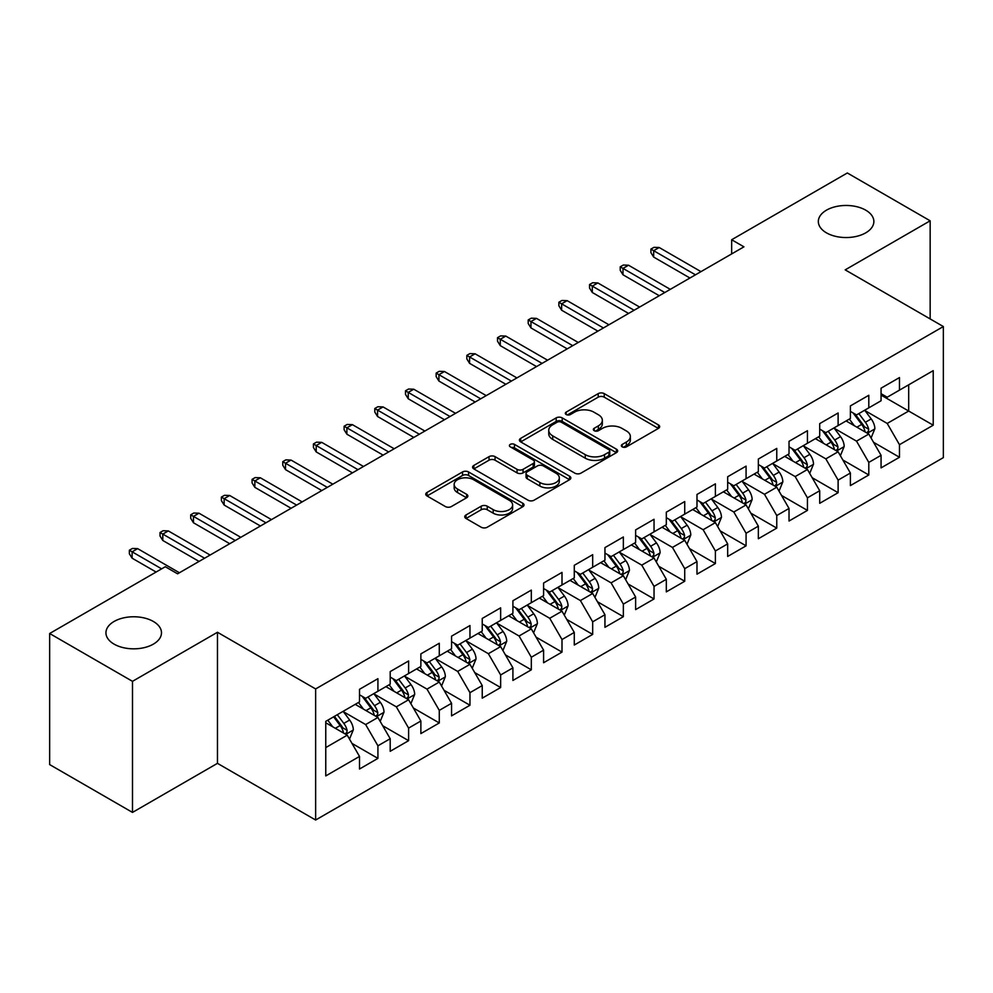 <?xml version="1.0" encoding="UTF-8"?>
<svg xmlns="http://www.w3.org/2000/svg" width="993" height="993" viewBox="0 0 993 993"><rect width="100%" height="100%" fill="white"/><g stroke="black" fill="none" stroke-linecap="round" stroke-linejoin="round"><path stroke-width="1.49" d="M622.214 446.862A2.979 1.725 0 0 0 626.434 446.862L658.433 428.393A4.257 2.458 0 0 0 659.675 426.655A4.257 2.458 0 0 0 658.433 424.917L604.228 393.625A4.257 2.458 0 0 0 598.208 393.625L566.209 412.095A2.979 1.725 0 0 0 565.34 413.311A2.979 1.725 0 0 0 566.209 414.528A2.979 1.725 0 0 0 570.429 414.528L574.562 412.132A13.629 7.87 0 0 1 593.839 412.132L598.357 414.739A13.629 7.87 0 0 1 602.341 420.312A13.629 7.87 0 0 1 598.357 425.873L594.211 428.268A2.979 1.725 0 0 0 593.342 429.485A2.979 1.725 0 0 0 594.211 430.701A2.979 1.725 0 0 0 598.431 430.701L602.565 428.306A13.629 7.87 0 0 1 621.841 428.306L626.36 430.912A13.629 7.87 0 0 1 630.356 436.473A13.629 7.87 0 0 1 626.36 442.046L622.214 444.43A2.979 1.725 0 0 0 621.345 445.646A2.979 1.725 0 0 0 622.214 446.862L622.214 444.43M153.344 621.457A27.767 16.037 0 0 0 123.082 617.994A27.767 16.037 0 0 0 105.941 632.802A27.767 16.037 0 0 0 114.083 644.134A27.767 16.037 0 0 0 144.345 647.61A27.767 16.037 0 0 0 161.487 632.802A27.767 16.037 0 0 0 153.344 621.457M865.735 210.168A27.767 16.037 0 0 0 835.473 206.693A27.767 16.037 0 0 0 818.331 221.513A27.767 16.037 0 0 0 826.461 232.846A27.767 16.037 0 0 0 856.723 236.322A27.767 16.037 0 0 0 873.865 221.513A27.767 16.037 0 0 0 865.735 210.168M466.002 514.982A4.257 2.458 0 0 0 464.749 516.72A4.257 2.458 0 0 0 466.002 518.458L481.208 527.233A4.257 2.458 0 0 0 487.228 527.233L522.765 506.715A4.257 2.458 0 0 0 524.019 504.978A4.257 2.458 0 0 0 522.765 503.24L468.559 471.948A4.257 2.458 0 0 0 462.539 471.948L427.002 492.466A4.257 2.458 0 0 0 425.761 494.204A4.257 2.458 0 0 0 427.002 495.941L445.373 506.542A4.257 2.458 0 0 0 451.393 506.542L466.611 497.766A4.257 2.458 0 0 0 467.852 496.028A4.257 2.458 0 0 0 466.611 494.291L457.5 489.028A11.395 6.579 0 0 1 454.161 484.373A11.395 6.579 0 0 1 461.186 478.303A11.395 6.579 0 0 1 473.611 479.731L509.297 500.323A11.395 6.579 0 0 1 512.624 504.978A11.395 6.579 0 0 1 505.598 511.06A11.395 6.579 0 0 1 493.186 509.632L487.228 506.194A4.257 2.458 0 0 0 481.208 506.194L466.002 514.982L466.002 518.458M132.491 681.335L132.491 812.411L217.467 763.344L217.467 632.268L132.491 681.335L49.65 633.509L165.31 566.73L177.586 573.817L743.931 246.835L731.655 239.747L731.655 253.923M217.467 632.268L315.637 688.943L943.35 326.548L943.35 457.624L315.637 820.019L315.637 688.943M930.156 318.927L930.156 220.806L845.18 269.86L943.35 326.548M930.156 220.806L847.327 172.981L731.655 239.747M574.86 473.164A4.257 2.458 0 0 0 580.893 473.164L616.417 452.647A4.257 2.458 0 0 0 617.671 450.909A4.257 2.458 0 0 0 616.417 449.171L562.212 417.879A4.257 2.458 0 0 0 556.192 417.879L520.655 438.385A4.257 2.458 0 0 0 519.413 440.135A4.257 2.458 0 0 0 520.655 441.873L574.86 473.164M511.457 447.508A2.979 1.725 0 0 1 514.486 447.93L514.486 444.392L569.597 476.206A4.257 2.458 0 0 1 570.838 477.943A4.257 2.458 0 0 1 569.597 479.681L534.06 500.199A4.257 2.458 0 0 1 528.04 500.199L473.835 468.907L473.835 465.432A4.257 2.458 0 0 0 472.581 467.169A4.257 2.458 0 0 0 473.835 468.907M473.835 465.432L489.04 456.643A4.257 2.458 0 0 1 495.06 456.643L517.043 469.341A4.257 2.458 0 0 0 523.063 469.341L533.154 463.508A4.257 2.458 0 0 0 534.408 461.77A4.257 2.458 0 0 0 533.154 460.032L510.265 446.825A2.979 1.725 0 0 1 509.397 445.609A2.979 1.725 0 0 1 511.234 444.02A2.979 1.725 0 0 1 514.486 444.392M881.064 395.09L908.682 411.04L908.682 384.825L933.221 370.65L899.472 390.137L899.472 377.563L881.064 388.189L881.064 400.762L868.801 407.85L868.801 395.276L850.393 405.901L850.393 418.475L838.117 425.563L838.117 412.989L819.709 423.614L819.709 436.188L807.433 443.275L807.433 430.701L789.025 441.326L789.025 453.9L776.762 460.988L776.762 448.414L758.354 459.039L758.354 471.613L746.078 478.7L746.078 466.127L727.67 476.752L727.67 489.326L715.394 496.413L715.394 483.839L696.987 494.464L696.987 507.038L684.723 514.126L684.723 501.552L666.315 512.177L666.315 524.751L654.039 531.838L654.039 519.265L635.632 529.89L635.632 542.463L623.356 549.551L623.356 536.977L604.948 547.602L604.948 560.176L592.684 567.264L592.684 554.69L574.277 565.315L574.277 577.889L562.001 584.976L562.001 572.402L543.593 583.028L543.593 595.601L531.317 602.689L531.317 590.115L512.909 600.74L512.909 613.314L500.646 620.402L500.646 607.828L482.238 618.453L482.238 631.027L469.962 638.114L469.962 625.54L451.554 636.165L451.554 648.739L439.278 655.827L439.278 643.253L420.871 653.878L420.871 666.452L408.607 673.539L408.607 660.966L390.199 671.591L390.199 684.165L377.923 691.252L377.923 678.678L359.516 689.303L359.516 701.877L325.766 721.365L325.766 775.918L359.516 756.43L347.24 735.18L325.766 722.78M933.221 370.65L933.221 425.203L899.472 444.69L887.208 423.44L864.965 410.593M873.555 442.295L899.472 457.264L899.472 444.69M899.472 457.264L881.064 467.889L881.064 455.315L868.801 462.403L856.525 441.153L834.281 428.306M842.871 460.007L868.801 474.977L868.801 462.403M868.801 474.977L850.393 485.602L850.393 473.028L838.117 480.115L825.841 458.865L803.598 446.018M812.2 477.72L838.117 492.689L838.117 480.115M838.117 492.689L819.709 503.314L819.709 490.741L807.433 497.828L795.17 476.578L772.926 463.731M781.516 495.433L807.433 510.402L807.433 497.828M807.433 510.402L789.025 521.027L789.025 508.453L776.762 515.541L764.486 494.291L742.243 481.444M750.832 513.145L776.762 528.115L776.762 515.541M776.762 528.115L758.354 538.74L758.354 526.166L746.078 533.253L733.802 512.003L711.559 499.156M720.161 530.858L746.078 545.827L746.078 533.253M746.078 545.827L727.67 556.452L727.67 543.879L715.394 550.966L703.131 529.716L680.888 516.869M689.477 548.57L715.394 563.54L715.394 550.966M715.394 563.54L696.987 574.165L696.987 561.591L684.723 568.679L672.447 547.428L650.204 534.582M658.793 566.283L684.723 581.253L684.723 568.679M684.723 581.253L666.315 591.878L666.315 579.304L654.039 586.391L641.763 565.141L619.52 552.294M628.122 583.996L654.039 598.965L654.039 586.391M654.039 598.965L635.632 609.603L635.632 597.016L623.356 604.104L611.092 582.854L588.849 570.007M597.438 601.721L623.356 616.678L623.356 604.104M623.356 616.678L604.948 627.315L604.948 614.729L592.684 621.817L580.409 600.566L558.165 587.719M566.755 619.433L592.684 634.39L592.684 621.817M592.684 634.39L574.277 645.028L574.277 632.442L562.001 639.529L549.725 618.279L527.482 605.432M536.071 637.146L562.001 652.103L562.001 639.529M562.001 652.103L543.593 662.741L543.593 650.154L531.317 657.242L519.054 635.992L496.81 623.145M505.4 654.859L531.317 669.816L531.317 657.242M531.317 669.816L512.909 680.453L512.909 667.867L500.646 674.955L488.37 653.704L466.127 640.857M474.716 672.571L500.646 687.528L500.646 674.955M500.646 687.528L482.238 698.166L482.238 685.58L469.962 692.667L457.686 671.417L435.443 658.57M444.032 690.284L469.962 705.241L469.962 692.667M469.962 705.241L451.554 715.879L451.554 703.292L439.278 710.38L427.015 689.13L404.772 676.283M413.361 707.997L439.278 722.954L439.278 710.38M439.278 722.954L420.871 733.591L420.871 721.005L408.607 728.092L396.331 706.842L374.088 693.995M382.677 725.709L408.607 740.666L408.607 728.092M408.607 740.666L390.199 751.304L390.199 738.718L377.923 745.805L365.647 724.555L343.404 711.708M351.994 743.422L377.923 758.379L377.923 745.805M377.923 758.379L359.516 769.016L359.516 756.43M359.516 694.79L365.647 698.34L377.923 691.252M325.766 747.58L347.24 735.18M390.199 677.077L396.331 680.627L408.607 673.539M365.647 724.555L377.923 717.467L355.221 704.36M390.199 738.718L377.923 717.467M420.871 659.364L427.015 662.914L439.278 655.827M396.331 706.842L408.607 699.755L385.905 686.647M420.871 721.005L408.607 699.755M451.554 641.652L457.686 645.202L469.962 638.114M427.015 689.13L439.278 682.042L416.576 668.934M451.554 703.292L439.278 682.042M482.238 623.939L488.37 627.489L500.646 620.402M457.686 671.417L469.962 664.329L447.26 651.222M482.238 685.58L469.962 664.329M512.909 606.226L519.054 609.776L531.317 602.689M488.37 653.704L500.646 646.617L477.943 633.509M512.909 667.867L500.646 646.617M543.593 588.514L549.725 592.064L562.001 584.976M519.054 635.992L531.317 628.904L508.615 615.797M543.593 650.154L531.317 628.904M574.277 570.801L580.409 574.351L592.684 567.264M549.725 618.279L562.001 611.191L539.298 598.084M574.277 632.442L562.001 611.191M604.948 553.089L611.092 556.639L623.356 549.551M580.409 600.566L592.684 593.479L569.982 580.371M604.948 614.729L592.684 593.479M635.632 535.376L641.763 538.926L654.039 531.838M611.092 582.854L623.356 575.766L600.653 562.659M635.632 597.016L623.356 575.766M666.315 517.663L672.447 521.213L684.723 514.126M641.763 565.141L654.039 558.054L631.337 544.946M666.315 579.304L654.039 558.054M696.987 499.951L703.131 503.501L715.394 496.413M672.447 547.428L684.723 540.341L662.021 527.233M696.987 561.591L684.723 540.341M727.67 482.238L733.802 485.788L746.078 478.7M703.131 529.716L715.394 522.628L692.692 509.521M727.67 543.879L715.394 522.628M758.354 464.525L764.486 468.075L776.762 460.988M733.802 512.003L746.078 504.916L723.376 491.808M758.354 526.166L746.078 504.916M789.025 446.813L795.17 450.363L807.433 443.275M764.486 494.291L776.762 487.203L754.059 474.095M789.025 508.453L776.762 487.203M819.709 429.1L825.841 432.65L838.117 425.563M795.17 476.578L807.433 469.49L784.731 456.383M819.709 490.741L807.433 469.49M850.393 411.387L856.525 414.937L868.801 407.85M825.841 458.865L838.117 451.778L815.414 438.67M850.393 473.028L838.117 451.778M881.064 393.675L887.208 397.225L899.472 390.137M856.525 441.153L868.801 434.065L846.098 420.958M881.064 455.315L868.801 434.065M49.65 633.509L49.65 764.585L132.491 812.411M217.467 763.344L315.637 820.019M887.208 423.44L908.682 411.04L933.221 425.203M623.405 447.284L626.36 445.584A13.629 7.87 0 0 0 630.356 440.023L630.356 436.473M602.341 420.312L602.341 423.85A13.629 7.87 0 0 1 598.357 429.41L595.403 431.123M658.371 428.43L604.228 397.163A4.257 2.458 0 0 0 598.208 397.163L567.4 414.95M616.368 452.684L562.212 421.417A4.257 2.458 0 0 0 556.192 421.417L520.717 441.897M608.895 452.125A2.979 1.725 0 0 0 609.764 450.909A2.979 1.725 0 0 0 608.895 449.692L561.318 422.224A2.979 1.725 0 0 0 557.098 422.224L552.729 424.743A13.629 7.87 0 0 0 548.744 430.304A13.629 7.87 0 0 0 552.729 435.865L585.249 454.645A13.629 7.87 0 0 0 604.526 454.645L608.895 452.125L608.895 455.663A2.979 1.725 0 0 0 609.764 454.446L609.764 450.909M548.744 430.304L548.744 433.854A13.629 7.87 0 0 0 552.729 439.415L552.729 435.865M608.895 455.663L604.526 458.195A13.629 7.87 0 0 1 585.249 458.195L552.729 439.415M473.884 468.932L489.04 460.193L489.04 456.643M534.408 461.77L534.408 465.32A4.257 2.458 0 0 1 533.154 467.058L523.063 472.879A4.257 2.458 0 0 1 517.043 472.879L495.06 460.193A4.257 2.458 0 0 0 489.04 460.193M514.486 447.93L569.535 479.718M539.857 482.511A11.395 6.579 0 0 0 552.269 483.939A11.395 6.579 0 0 0 559.307 477.856A11.395 6.579 0 0 0 555.968 473.202L543.394 465.953A4.257 2.458 0 0 0 537.374 465.953L527.283 471.774A4.257 2.458 0 0 0 526.042 473.512A4.257 2.458 0 0 0 527.283 475.25L539.857 482.511L539.857 486.049A11.395 6.579 0 0 0 552.269 487.476A11.395 6.579 0 0 0 559.307 481.394L559.307 477.856M526.042 473.512L526.042 477.05A4.257 2.458 0 0 0 527.283 478.787L527.283 475.25M539.857 486.049L527.283 478.787M512.624 504.978L512.624 508.528A11.395 6.579 0 0 1 505.598 514.597A11.395 6.579 0 0 1 493.186 513.17L487.228 509.744A4.257 2.458 0 0 0 481.208 509.744L466.065 518.483M454.161 484.373L454.161 487.923A11.395 6.579 0 0 0 457.5 492.565L457.5 489.028M466.549 497.803L457.5 492.565M522.715 506.753L468.559 475.486A4.257 2.458 0 0 0 462.539 475.486L427.064 495.966M871.072 438L874.87 428.715A11.494 6.641 -120 0 0 871.209 418.922L864.68 410.221M854.303 425.687L849.35 419.083M847.029 421.491L846.47 420.747M866.628 432.811L868.416 431.21L868.664 429.199A11.494 6.641 -120 0 0 865.375 422.286L858.858 413.584M855.134 414.131L863.19 424.88A5.859 3.376 60 0 1 864.245 426.655L868.664 429.199M853.111 412.964L861.688 424.408A11.494 6.641 60 0 1 864.977 431.334L865.213 431.992M695.46 274.825L653.667 250.695L653.667 257.075L650.911 252.644L650.911 249.106L653.667 250.695L659.191 247.505L700.984 271.635M653.667 257.075L689.936 278.015M650.911 249.106L653.977 247.331L659.191 247.505M840.388 455.713L844.187 446.428A11.494 6.641 -120 0 0 840.525 436.635L834.008 427.933M823.619 443.399L818.666 436.796M816.345 439.204L815.787 438.459M835.957 450.524L837.732 448.923L837.98 446.912A11.494 6.641 -120 0 0 834.691 439.998L828.174 431.297M824.451 431.843L832.506 442.593A5.859 3.376 60 0 1 833.574 444.368L837.98 446.912M822.44 430.677L831.017 442.121A11.494 6.641 60 0 1 834.306 449.047L834.53 449.705M809.705 473.425L813.515 464.141A11.494 6.641 -120 0 0 809.841 454.347L803.325 445.646M792.935 461.112L787.983 454.509M785.674 456.917L785.103 456.172M805.273 468.237L807.048 466.636L807.309 464.625A11.494 6.641 -120 0 0 804.02 457.711L797.491 449.01M793.779 449.556L801.823 460.305A5.859 3.376 60 0 1 802.89 462.08L807.309 464.625M791.756 448.389L800.333 459.833A11.494 6.641 60 0 1 803.622 466.76L803.858 467.418M664.776 292.538L622.996 268.408L622.996 274.788L620.228 270.357L620.228 266.819L622.996 268.408L628.519 265.218L670.3 289.348M622.996 274.788L659.253 295.728M620.228 266.819L623.294 265.044L628.519 265.218M634.093 310.25L592.312 286.121L592.312 292.501L589.557 288.069L589.557 284.532L592.312 286.121L597.836 282.931L639.616 307.06M592.312 292.501L628.581 313.44M589.557 284.532L592.622 282.757L597.836 282.931M779.033 491.138L782.832 481.853A11.494 6.641 -120 0 0 779.157 472.06L772.641 463.359M762.264 478.825L757.311 472.221M754.99 474.629L754.432 473.884M774.59 485.949L776.377 484.348L776.625 482.337A11.494 6.641 -120 0 0 773.336 475.424L766.819 466.722M763.096 467.269L771.151 478.018A5.859 3.376 60 0 1 772.206 479.793L776.625 482.337M761.072 466.102L769.649 477.546A11.494 6.641 60 0 1 772.939 484.472L773.175 485.13M748.35 508.85L752.148 499.566A11.494 6.641 -120 0 0 748.486 489.772L741.97 481.071M731.58 496.537L726.628 489.934M724.307 492.342L723.748 491.597M743.918 503.662L745.693 502.061L745.942 500.05A11.494 6.641 -120 0 0 742.652 493.136L736.136 484.435M732.412 484.981L740.468 495.73A5.859 3.376 60 0 1 741.535 497.505L745.942 500.05M730.389 483.814L738.978 495.259A11.494 6.641 60 0 1 742.267 502.185L742.491 502.843M603.421 327.963L561.628 303.833L561.628 310.213L558.873 305.782L558.873 302.244L561.628 303.833L567.152 300.643L608.945 324.773M561.628 310.213L597.898 331.153M558.873 302.244L561.939 300.469L567.152 300.643M572.738 345.676L530.957 321.546L530.957 327.926L528.189 323.495L528.189 319.957L530.957 321.546L536.481 318.368L578.261 342.486M530.957 327.926L567.214 348.866M528.189 319.957L531.255 318.182L536.481 318.368M717.666 526.563L721.477 517.279A11.494 6.641 -120 0 0 717.802 507.485L711.286 498.784M700.897 514.25L695.944 507.646M693.635 510.054L693.064 509.31M713.235 521.375L715.01 519.773L715.27 517.763A11.494 6.641 -120 0 0 711.969 510.849L705.452 502.148M701.741 502.694L709.784 513.443A5.859 3.376 60 0 1 710.851 515.218L715.27 517.763M699.717 501.527L708.294 512.971A11.494 6.641 60 0 1 711.584 519.898L711.82 520.555M542.054 363.388L500.273 339.258L500.273 345.638L497.518 341.207L497.518 337.67L500.273 339.258L505.797 336.081L547.577 360.198M500.273 345.638L536.543 366.578M497.518 337.67L500.584 335.895L505.797 336.081M686.995 544.276L690.793 534.991A11.494 6.641 -120 0 0 687.119 525.198L680.602 516.497M670.225 531.963L665.273 525.359M662.952 527.767L662.381 527.022M682.551 539.087L684.338 537.486L684.587 535.475A11.494 6.641 -120 0 0 681.297 528.561L674.781 519.86M671.057 520.406L679.113 531.156A5.859 3.376 60 0 1 680.168 532.931L684.587 535.475M669.034 519.24L677.611 530.684A11.494 6.641 60 0 1 680.9 537.61L681.136 538.268M511.383 381.101L469.59 356.971L469.59 363.351L466.834 358.92L466.834 355.382L469.59 356.971L475.113 353.793L516.906 377.911M469.59 363.351L505.859 384.291M466.834 355.382L469.9 353.607L475.113 353.793M656.311 561.988L660.109 552.704A11.494 6.641 -120 0 0 656.447 542.91L649.931 534.209M639.542 549.675L634.589 543.072M632.268 545.48L631.709 544.735M651.88 556.8L653.655 555.199L653.903 553.188A11.494 6.641 -120 0 0 650.614 546.274L644.097 537.573M640.373 538.119L648.429 548.868A5.859 3.376 60 0 1 649.496 550.643L653.903 553.188M638.35 536.952L646.94 548.397A11.494 6.641 60 0 1 650.229 555.323L650.452 555.981M625.627 579.701L629.438 570.416A11.494 6.641 -120 0 0 625.764 560.623L619.247 551.922M608.858 567.388L603.905 560.784M601.597 563.192L601.026 562.448M621.196 574.513L622.971 572.911L623.232 570.901A11.494 6.641 -120 0 0 619.93 563.987L613.413 555.286M609.702 555.832L617.745 566.581A5.859 3.376 60 0 1 618.813 568.356L623.232 570.901M607.679 554.665L616.256 566.109A11.494 6.641 60 0 1 619.545 573.035L619.781 573.693M594.956 597.414L598.754 588.129A11.494 6.641 -120 0 0 595.08 578.336L588.564 569.634M578.187 585.113L573.222 578.497M570.913 580.905L570.342 580.16M590.512 592.225L592.3 590.624L592.548 588.613A11.494 6.641 -120 0 0 589.259 581.699L582.742 572.998M579.018 573.544L587.074 584.294A5.859 3.376 60 0 1 588.129 586.069L592.548 588.613M576.995 572.378L585.572 583.822A11.494 6.641 60 0 1 588.861 590.748L589.097 591.406M564.272 615.126L568.07 605.842A11.494 6.641 -120 0 0 564.409 596.048L557.892 587.347M547.503 602.825L542.55 596.21M540.229 598.618L539.671 597.873M559.829 609.938L561.616 608.337L561.864 606.326A11.494 6.641 -120 0 0 558.575 599.412L552.058 590.711M548.335 591.257L556.39 602.006A5.859 3.376 60 0 1 557.458 603.781L561.864 606.326M546.311 590.09L554.901 601.547A11.494 6.641 60 0 1 558.19 608.461L558.414 609.119M533.589 632.839L537.399 623.554A11.494 6.641 -120 0 0 533.725 613.761L527.209 605.06M516.819 620.538L511.867 613.922M509.546 616.33L508.987 615.586M529.157 627.65L530.932 626.049L531.193 624.038A11.494 6.641 -120 0 0 527.891 617.125L521.375 608.424M517.663 608.97L525.707 619.719A5.859 3.376 60 0 1 526.774 621.494L531.193 624.038M515.64 607.803L524.217 619.26A11.494 6.641 60 0 1 527.506 626.173L527.742 626.831M502.917 650.552L506.715 641.267A11.494 6.641 -120 0 0 503.041 631.474L496.525 622.772M486.148 638.251L481.183 631.635M478.874 634.043L478.303 633.298M498.474 645.363L500.261 643.762L500.509 641.751A11.494 6.641 -120 0 0 497.22 634.837L490.703 626.136M486.98 626.682L495.023 637.432A5.859 3.376 60 0 1 496.09 639.207L500.509 641.751M484.956 625.516L493.533 636.972A11.494 6.641 60 0 1 496.823 643.886L497.059 644.544M472.234 668.264L476.032 658.98A11.494 6.641 -120 0 0 472.37 649.186L465.854 640.485M455.464 655.963L450.512 649.348M448.191 651.756L447.632 651.011M467.79 663.076L469.577 661.475L469.826 659.464A11.494 6.641 -120 0 0 466.536 652.55L460.02 643.849M456.296 644.395L464.352 655.144A5.859 3.376 60 0 1 465.419 656.919L469.826 659.464M454.273 643.228L462.85 654.685A11.494 6.641 60 0 1 466.151 661.599L466.375 662.257M480.699 398.814L438.918 374.684L438.918 381.064L436.15 376.632L436.15 373.095L438.918 374.684L444.442 371.506L486.222 395.624M438.918 381.064L475.175 402.004M436.15 373.095L439.216 371.32L444.442 371.506M450.015 416.526L408.235 392.396L408.235 398.776L405.479 394.345L405.479 390.808L408.235 392.396L413.758 389.219L455.539 413.336M408.235 398.776L444.492 419.716M405.479 390.808L408.545 389.033L413.758 389.219M419.344 434.239L377.551 410.109L377.551 416.489L374.795 412.058L374.795 408.52L377.551 410.109L383.075 406.931L424.867 431.049M377.551 416.489L413.82 437.429M374.795 408.52L377.861 406.745L383.075 406.931M388.66 451.952L346.88 427.822L346.88 434.202L344.112 429.77L344.112 426.233L346.88 427.822L352.403 424.644L394.184 448.762M346.88 434.202L383.137 455.142M344.112 426.233L347.178 424.458L352.403 424.644M357.976 469.664L316.196 445.534L316.196 451.914L313.428 447.483L313.428 443.945L316.196 445.534L321.72 442.357L363.5 466.474M316.196 451.914L352.453 472.854M313.428 443.945L316.506 442.17L321.72 442.357M327.305 487.377L285.512 463.247L285.512 469.627L282.757 465.196L282.757 461.658L285.512 463.247L291.036 460.069L332.829 484.187M285.512 469.627L321.782 490.567M282.757 461.658L285.823 459.883L291.036 460.069M296.622 505.089L254.841 480.96L254.841 487.34L252.073 482.908L252.073 479.371L254.841 480.96L260.352 477.782L302.145 501.899M254.841 487.34L291.098 508.279M252.073 479.371L255.139 477.596L260.352 477.782M441.55 685.977L445.361 676.692A11.494 6.641 -120 0 0 441.686 666.899L435.17 658.198M424.781 673.676L419.828 667.06M417.507 669.468L416.948 668.723M437.119 680.788L438.894 679.187L439.154 677.176A11.494 6.641 -120 0 0 435.853 670.263L429.336 661.561M425.625 662.108L433.668 672.857A5.859 3.376 60 0 1 434.735 674.632L439.154 677.176M423.601 660.941L432.178 672.398A11.494 6.641 60 0 1 435.468 679.311L435.704 679.969M265.938 522.802L224.157 498.672L224.157 505.052L221.389 500.621L221.389 497.083L224.157 498.672L229.681 495.495L271.461 519.612M224.157 505.052L260.414 525.992M221.389 497.083L224.468 495.308L229.681 495.495M410.879 703.689L414.677 694.405A11.494 6.641 -120 0 0 411.003 684.611L404.486 675.91M394.109 691.389L389.144 684.773M386.836 687.181L386.265 686.436M406.435 698.501L408.222 696.9L408.471 694.889A11.494 6.641 -120 0 0 405.181 687.975L398.665 679.274M394.941 679.82L402.984 690.569A5.859 3.376 60 0 1 404.052 692.344L408.471 694.889M392.918 678.653L401.495 690.11A11.494 6.641 60 0 1 404.784 697.024L405.02 697.682M235.267 540.515L193.474 516.385L193.474 522.765L190.718 518.334L190.718 514.796L193.474 516.385L198.997 513.207L240.79 537.325M193.474 522.765L229.743 543.705M190.718 514.796L193.784 513.021L198.997 513.207M380.195 721.402L383.993 712.118A11.494 6.641 -120 0 0 380.331 702.324L373.815 693.623M363.426 709.101L358.473 702.485M356.152 704.893L355.593 704.149M375.751 716.214L377.539 714.612L377.787 712.602A11.494 6.641 -120 0 0 374.498 705.688L367.981 696.987M364.257 697.533L372.313 708.282A5.859 3.376 60 0 1 373.38 710.057L377.787 712.602M362.234 696.366L370.811 707.823A11.494 6.641 60 0 1 374.113 714.737L374.336 715.394M204.583 558.227L162.802 534.097L162.802 540.477L160.034 536.046L160.034 532.509L162.802 534.097L168.313 530.92L210.106 555.037M162.802 540.477L199.059 561.417M160.034 532.509L163.1 530.734L168.313 530.92M349.511 739.115L353.322 729.83A11.494 6.641 -120 0 0 349.648 720.037L343.131 711.336M332.742 726.814L327.789 720.198M345.08 733.926L346.855 732.325L347.103 730.314A11.494 6.641 -120 0 0 343.814 723.4L337.297 714.699M334.418 716.363L341.629 725.995A5.859 3.376 60 0 1 342.697 727.77L347.103 730.314M333.623 716.834L340.14 725.535A11.494 6.641 60 0 1 343.429 732.449L343.665 733.107M161.636 568.852L132.119 551.823L132.119 558.19L129.351 553.759L129.351 550.221L132.119 551.823L137.642 548.632L179.423 572.75M132.119 558.19L156.112 572.042M129.351 550.221L132.429 548.446L137.642 548.632M626.36 445.584L626.36 442.046M594.211 430.701L594.211 428.268M598.357 429.41L598.357 425.873M566.209 414.528L566.209 412.095M598.208 397.163L598.208 393.625M604.228 397.163L604.228 393.625M658.433 428.393L658.433 424.917M520.655 441.873L520.655 438.385M556.192 421.417L556.192 417.879M562.212 421.417L562.212 417.879M616.417 452.647L616.417 449.171M585.249 458.195L585.249 454.645M604.526 458.195L604.526 454.645M495.06 460.193L495.06 456.643M517.043 472.879L517.043 469.341M523.063 472.879L523.063 469.341M533.154 467.058L533.154 463.508M569.597 479.681L569.597 476.206M481.208 509.744L481.208 506.194M487.228 509.744L487.228 506.194M493.186 513.17L493.186 509.632M466.611 497.766L466.611 494.291M427.002 495.941L427.002 492.466M462.539 475.486L462.539 471.948M468.559 475.486L468.559 471.948M522.765 506.715L522.765 503.24M867.361 433.233L874.796 428.939M865.375 422.286L871.209 418.922M856.885 427.189L861.688 424.408M836.677 450.946L844.112 446.651M834.691 439.998L840.525 436.635M826.213 444.901L831.017 442.121M805.993 468.659L813.441 464.364M804.02 457.711L809.841 454.347M795.53 462.614L800.333 459.833M775.322 486.371L782.757 482.077M773.336 475.424L779.157 472.06M764.846 480.327L769.649 477.546M744.638 504.084L752.073 499.789M742.652 493.136L748.486 489.772M734.175 498.039L738.978 495.259M713.955 521.797L721.402 517.502M711.969 510.849L717.802 507.485M703.491 515.752L708.294 512.971M683.283 539.509L690.718 535.215M681.297 528.561L687.119 525.198M672.807 533.464L677.611 530.684M652.6 557.222L660.035 552.927M650.614 546.274L656.447 542.91M642.136 551.177L646.94 548.397M621.916 574.935L629.363 570.64M619.93 563.987L625.764 560.623M611.452 568.89L616.256 566.109M591.245 592.647L598.68 588.352M589.259 581.699L595.08 578.336M580.768 586.602L585.572 583.822M560.561 610.36L567.996 606.065M558.575 599.412L564.409 596.048M550.097 604.315L554.901 601.547M529.877 628.072L537.325 623.778M527.891 617.125L533.725 613.761M519.413 622.028L524.217 619.26M499.206 645.785L506.641 641.49M497.22 634.837L503.041 631.474M488.73 639.74L493.533 636.972M468.522 663.498L475.957 659.203M466.536 652.55L472.37 649.186M458.046 657.453L462.85 654.685M437.839 681.21L445.286 676.916M435.853 670.263L441.686 666.899M427.375 675.166L432.178 672.398M407.155 698.923L414.602 694.628M405.181 687.975L411.003 684.611M396.691 692.878L401.495 690.11M376.484 716.636L383.919 712.341M374.498 705.688L380.331 702.324M366.007 710.591L370.811 707.823M345.8 734.348L353.235 730.054M343.814 723.4L349.648 720.037M335.336 728.303L340.14 725.535"/></g></svg>
